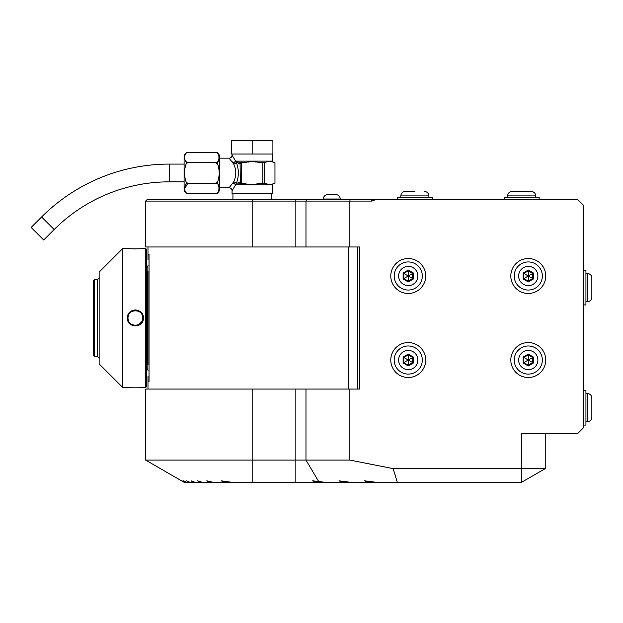 <?xml version="1.0" encoding="UTF-8"?>
<svg xmlns="http://www.w3.org/2000/svg" width="623" height="623" viewBox="0 0 623 623"><rect width="100%" height="100%" fill="white"/><g stroke="black" fill="none" stroke-linecap="round" stroke-linejoin="round"><path stroke-width="0.93" d="M375.825 199.609L371.495 201.089L371.76 199.609L577.786 199.609L583.712 205.528L583.712 427.534L577.786 433.46L521.544 433.46L521.544 468.628L393.136 468.628L349.861 460.078L145.611 460.078L145.611 389.056L349.861 389.056L349.861 460.078M371.76 199.609L306.477 199.609L305.971 201.089L349.861 201.089L349.861 246.973L359.705 246.973L359.705 389.056L349.861 389.056M252.175 246.973L252.175 201.089L145.611 201.089L147.098 199.609L306.477 199.609M145.611 201.089L145.611 246.973L349.861 246.973M252.175 199.609L252.175 201.089L305.971 201.089L305.971 246.973M371.495 201.089L349.861 201.089L350.126 199.609M147.986 271.332L147.986 364.696M147.986 375.988L147.986 381.416L149.029 381.899L149.029 254.122L147.986 254.612L147.986 246.973M147.986 389.056L147.986 381.416M147.986 254.612L147.986 260.04M348.374 389.056L348.374 246.973M359.705 246.973L357.555 246.973L357.555 389.056L359.705 389.056M521.544 482.295L521.544 468.628L545.226 468.628L521.544 482.295L376.167 482.295L364.603 480.816L368.029 482.295L350.547 482.295L338.982 480.816L342.416 482.295L324.926 482.295L318.657 481.493L305.971 460.078L305.971 389.056M397.31 482.295L393.136 468.628M145.611 460.078L184.097 482.295L181.939 480.816L184.696 482.295L185.856 482.295L183.575 480.816L186.62 482.295L188.738 482.295L186.565 480.816L189.976 482.295L193.216 482.295L191.113 480.816L195.03 482.295L199.695 482.295L197.592 480.816L202.288 482.295L209.063 482.295L206.828 480.816L212.957 482.295L224.078 482.295L221.204 480.816L231.842 482.295L316.648 482.295L312.575 480.816L318.657 481.493M342.416 482.295L350.547 482.295M368.029 482.295L376.167 482.295M545.226 468.628L545.226 433.46M316.648 482.295L324.926 482.295M185.856 482.295L186.62 482.295M188.738 482.295L189.976 482.295M193.216 482.295L195.03 482.295M199.695 482.295L202.288 482.295M209.063 482.295L212.957 482.295M224.078 482.295L231.842 482.295M146.506 267.688L147.137 267.688L147.137 368.333L147.986 370.405M146.506 386.688L146.506 249.34L145.611 248.452L143.391 248.452C143.866 248.959 126.936 248.959 127.411 248.452L122.824 248.452L122.824 387.576L127.411 387.576C126.944 387.062 143.858 387.062 143.391 387.576L145.611 387.576L146.506 386.688M127.45 248.452L127.91 248.507M128.206 248.538L129.537 248.663M132.535 248.857L134.202 248.904M135.487 248.92L136.266 248.912M138.368 248.857L140.004 248.764M140.775 248.709L141.623 248.632M128.128 319.365A7.398 7.398 0 0 1 128.003 318.01C127.536 308.471 143.267 308.463 142.799 318.01C143.267 327.55 127.544 327.558 128.003 318.01L127.411 318.01C126.967 307.583 143.858 307.622 143.391 318.01C143.835 328.438 126.952 328.407 127.411 318.01L127.715 320.222M137.917 325.665L143.08 320.238M142.792 318.462A7.398 7.398 0 0 0 142.799 318.01L143.391 318.01L143.08 315.791M142.433 314.179L141 312.255M140.05 311.453L139.388 311.025M138.524 310.589L137.434 310.215M136.25 309.997L135.401 309.95M134.552 309.997L133.369 310.215M132.278 310.597L131.445 311.009M130.744 311.461L129.825 312.24M128.369 314.187L127.715 315.799M145.611 387.576L145.611 248.452M122.824 248.452L99.143 272.134L99.143 363.894L122.824 387.576M94.704 279.532L93.224 281.012L93.224 355.017L94.704 356.496L94.704 279.532L97.663 279.532L97.663 356.496L99.143 357.976M142.745 318.914A7.398 7.398 0 0 1 142.675 319.365M142.581 319.809A7.398 7.398 0 0 1 142.457 320.245M142.13 321.094A7.398 7.398 0 0 1 141.927 321.507M139.1 324.419A7.398 7.398 0 0 1 138.695 324.638M138.283 324.832A7.398 7.398 0 0 1 137.862 324.996M137.426 325.128A7.398 7.398 0 0 1 136.982 325.245M136.538 325.323A7.398 7.398 0 0 1 136.087 325.377M134.724 325.377A7.398 7.398 0 0 1 134.272 325.323M133.82 325.245A7.398 7.398 0 0 1 133.384 325.128M132.948 324.996A7.398 7.398 0 0 1 132.52 324.832M132.107 324.638A7.398 7.398 0 0 1 131.702 324.419M128.875 321.507A7.398 7.398 0 0 1 128.673 321.094M128.346 320.245A7.398 7.398 0 0 1 128.221 319.809M142.799 318.01A7.398 7.398 0 0 0 142.675 316.663M142.581 316.219A7.398 7.398 0 0 0 142.457 315.775M142.13 314.926A7.398 7.398 0 0 0 141.927 314.522M139.1 311.601A7.398 7.398 0 0 0 138.695 311.383M138.283 311.196A7.398 7.398 0 0 0 137.854 311.033M137.426 310.893A7.398 7.398 0 0 0 136.982 310.784M136.53 310.698A7.398 7.398 0 0 0 136.087 310.643M134.724 310.643A7.398 7.398 0 0 0 134.272 310.698M133.82 310.784A7.398 7.398 0 0 0 133.377 310.893M132.948 311.033A7.398 7.398 0 0 0 132.52 311.196M132.107 311.383A7.398 7.398 0 0 0 131.702 311.601M128.875 314.522A7.398 7.398 0 0 0 128.673 314.926M128.346 315.783A7.398 7.398 0 0 0 128.221 316.219M128.128 316.663A7.398 7.398 0 0 0 128.058 317.107M128.019 317.559A7.398 7.398 0 0 0 128.003 318.01M528.281 377.499A17.467 17.467 0 0 0 545.74 360.032A17.467 17.467 0 0 0 528.281 342.572A17.467 17.467 0 0 0 510.813 360.032A17.467 17.467 0 0 0 528.281 377.499M528.281 374.096A14.064 14.064 0 0 0 542.337 360.032A14.064 14.064 0 0 0 528.281 345.975A14.064 14.064 0 0 0 514.216 360.032A14.064 14.064 0 0 0 528.281 374.096A14.064 14.064 0 0 0 542.337 360.032A14.064 14.064 0 0 0 528.281 345.975M528.281 365.966L533.42 362.999L533.42 357.065L528.281 354.098L523.141 357.065L523.141 362.999L528.281 365.966L528.281 365.164L532.72 362.594L532.72 357.47L528.281 354.908L523.842 357.47L523.842 362.594L528.281 365.164L528.281 360.117M523.141 362.999L528.203 360.078M523.141 357.065L528.203 359.993M528.281 354.098L528.281 359.946M533.42 357.065L528.351 359.993M533.42 362.999L528.351 360.078M528.281 293.456A17.467 17.467 0 0 0 545.74 275.989A17.467 17.467 0 0 0 528.281 258.529A17.467 17.467 0 0 0 510.813 275.989A17.467 17.467 0 0 0 528.281 293.456M528.281 290.053A14.064 14.064 0 0 0 542.337 275.989A14.064 14.064 0 0 0 528.281 261.933A14.064 14.064 0 0 0 514.216 275.989A14.064 14.064 0 0 0 528.281 290.053A14.064 14.064 0 0 0 542.337 275.989A14.064 14.064 0 0 0 528.281 261.933M528.281 281.923L533.42 278.956L533.42 273.022L528.281 270.055L523.141 273.022L523.141 278.956L528.281 281.923L528.281 281.121L532.72 278.551L532.72 273.427L528.281 270.865L523.842 273.427L523.842 278.551L528.281 281.121L528.281 276.075M523.141 278.956L528.203 276.036M523.141 273.022L528.203 275.95M528.281 270.055L528.281 275.903M533.42 273.022L528.351 275.95M533.42 278.956L528.351 276.036M408.252 293.456A17.467 17.467 0 0 0 425.719 275.989A17.467 17.467 0 0 0 408.252 258.529A17.467 17.467 0 0 0 390.785 275.989A17.467 17.467 0 0 0 408.252 293.456M408.252 290.053A14.064 14.064 0 0 0 422.316 275.989A14.064 14.064 0 0 0 408.252 261.933A14.064 14.064 0 0 0 394.195 275.989A14.064 14.064 0 0 0 408.252 290.053A14.064 14.064 0 0 0 422.316 275.989A14.064 14.064 0 0 0 408.252 261.933M408.252 281.923L413.392 278.956L413.392 273.022L408.252 270.055L403.112 273.022L403.112 278.956L408.252 281.923L408.252 281.121L412.691 278.551L412.691 273.427L408.252 270.865L403.813 273.427L403.813 278.551L408.252 281.121L408.252 276.075M403.112 278.956L408.182 276.036M403.112 273.022L408.182 275.95M408.252 270.055L408.252 275.903M413.392 273.022L408.33 275.95M413.392 278.956L408.33 276.036M408.252 377.499A17.467 17.467 0 0 0 425.719 360.032A17.467 17.467 0 0 0 408.252 342.572A17.467 17.467 0 0 0 390.785 360.032A17.467 17.467 0 0 0 408.252 377.499M408.252 374.096A14.064 14.064 0 0 0 422.316 360.032A14.064 14.064 0 0 0 408.252 345.975A14.064 14.064 0 0 0 394.195 360.032A14.064 14.064 0 0 0 408.252 374.096A14.064 14.064 0 0 0 422.316 360.032A14.064 14.064 0 0 0 408.252 345.975M408.252 365.966L413.392 362.999L413.392 357.065L408.252 354.098L403.112 357.065L403.112 362.999L408.252 365.966L408.252 365.164L412.691 362.594L412.691 357.47L408.252 354.908L403.813 357.47L403.813 362.594L408.252 365.164L408.252 360.117M403.112 362.999L408.182 360.078M403.112 357.065L408.182 359.993M408.252 354.098L408.252 359.946M413.392 357.065L408.33 359.993M413.392 362.999L408.33 360.078M583.946 305.068L583.712 270.374L585.932 270.133L585.932 305.068L583.712 304.826M591.85 281.666L591.85 277.983A4.439 4.439 0 0 0 587.411 273.536A4.439 4.439 0 0 1 591.85 277.983L591.85 297.218A4.439 4.439 0 0 1 587.411 301.664L585.932 301.664M587.411 301.664L587.411 273.536L585.932 273.536M591.85 293.534L591.85 297.218M583.946 425.088L585.932 425.088L585.932 390.162L583.712 390.395L583.712 424.855M591.85 413.563L591.85 417.246A4.439 4.439 0 0 1 587.411 421.685L585.932 421.685M591.85 401.695L591.85 398.004A4.439 4.439 0 0 0 587.411 393.565L585.932 393.565M591.85 417.246A4.439 4.439 0 0 1 587.411 421.685L587.411 393.565A4.439 4.439 0 0 1 591.85 398.004L591.85 417.246M240.096 181.846L236.288 183.606C239.022 176.511 239.022 169.417 236.288 162.33L240.096 164.083L240.307 182.43A1.48 1.285 90 0 0 241.483 183.326L235.658 184.486A1.48 1.215 -90 0 1 235.689 184.805L232.052 190.731L232.052 193.691L272.306 193.691L272.306 184.805L273.785 183.326M219.615 187.764L229.093 187.764L233.726 181.83C236.467 175.92 236.467 170.009 233.726 164.098L229.093 158.164L219.615 158.164M235.494 184.618L233.173 182.952L235.564 184.486A1.48 0.74 -34.8 0 1 235.494 184.618L252.175 184.805L241.483 183.326L242.269 183.326L241.483 183.162L241.483 162.767L240.096 164.083M231.927 161.412L232.348 161.925M219.615 189.034L219.615 156.903A4.439 4.439 0 0 0 215.176 152.456L188.535 152.456C183.52 150.198 183.52 164.97 188.535 162.712L188.535 162.712C186.479 161.793 185.117 165.087 184.431 172.579C184.992 180.608 186.363 184.159 188.535 183.224C183.52 180.982 183.52 195.731 188.535 193.473L215.176 193.473A4.439 4.439 0 0 0 219.615 189.034M216.345 183.38L217.606 183.995M216.165 193.364L215.176 193.473C220.192 195.723 220.192 180.974 215.176 183.224C217.232 184.135 218.595 180.849 219.28 173.358C218.72 165.329 217.349 161.778 215.176 162.712L215.293 162.72M215.613 162.759L217.427 163.997M217.489 181.846L216.835 182.562M216.734 182.64L215.979 183.076M217.528 153.172L218.447 154.115M218.984 155.267L219.148 159.2M218.611 160.789L217.326 162.136M188.535 162.712L215.176 162.712C220.192 164.963 220.192 150.205 215.176 152.456M215.176 183.224L188.395 183.224M184.47 189.213L187.741 183.294M187.796 162.65L185.358 161.186M188.535 152.456A4.439 4.439 0 0 0 184.097 156.903L184.097 189.034A4.439 4.439 0 0 0 188.535 193.473M184.097 181.846L169.292 181.846A162.805 162.805 0 0 0 54.178 229.529L43.711 239.995L31.15 227.442L41.616 216.975A180.569 180.569 0 0 1 169.292 164.09L184.097 164.09M233.726 164.098A2.959 1.674 -23.4 0 0 236.288 162.33L235.564 161.45L233.173 162.985L235.689 161.123L232.068 155.228M252.175 154.021L231.46 154.021L231.46 140.705L252.175 140.705L252.175 154.021L272.897 154.021L272.897 140.705L252.175 140.705M244.356 162.603L252.175 161.123L259.892 162.603M255.936 162.081L255.492 161.98M249.379 161.855L248.398 162.081M244.317 162.603L241.483 162.603A1.48 1.285 90 0 0 240.307 163.506M235.494 161.318A1.48 0.74 34.8 0 1 235.564 161.45L241.483 162.767M238.157 162.167L237.542 162.011M268.817 184.385L264.261 183.326L264.261 162.603L269.611 161.123L274.969 162.603L274.969 183.326L274.953 162.603M264.261 183.326L260.04 183.326L252.175 184.805L272.306 184.805M274.953 183.326L269.611 184.805M262.875 183.326L262.875 162.603L260.04 162.603M235.658 161.45A1.48 1.215 90 0 0 235.689 161.123L272.306 161.123L272.306 154.021M235.658 184.486L236.288 183.606A2.959 1.674 23.4 0 0 233.726 181.83M240.307 182.43L241.483 183.162M262.875 162.603L264.261 162.603M323.337 199.609L323.337 199.017A4.439 4.439 0 0 1 326.639 194.726L336.903 194.726A4.439 4.439 0 0 1 340.205 199.017L323.337 199.017M340.205 199.609L340.205 199.017M397.396 199.368L397.396 197.39L432.323 197.39L432.323 199.368L397.63 199.609M414.856 191.471L405.238 191.471C402.536 191.728 401.056 193.208 400.799 195.91L428.92 195.91C428.655 193.208 427.176 191.728 424.481 191.471C427.176 191.728 428.655 193.208 428.92 195.91L428.92 197.39M504.209 199.368L504.209 197.39L539.136 197.39L539.136 199.368L504.443 199.609M507.613 197.39L507.613 195.91C507.877 193.208 509.357 191.728 512.051 191.471L531.294 191.471C533.989 191.728 535.469 193.208 535.733 195.91C535.469 193.208 533.989 191.728 531.294 191.471M521.677 191.471L526.817 191.471M295.847 246.973L295.847 199.609M252.175 482.295L252.175 389.056M295.847 482.295L295.847 389.056M528.281 369.657A9.618 9.618 0 0 0 537.898 360.032A9.618 9.618 0 0 0 528.281 350.414A9.618 9.618 0 0 0 518.655 360.032A9.618 9.618 0 0 0 528.281 369.657M528.281 285.614A9.618 9.618 0 0 0 537.898 275.989A9.618 9.618 0 0 0 528.281 266.371A9.618 9.618 0 0 0 518.655 275.989A9.618 9.618 0 0 0 528.281 285.614M408.252 285.614A9.618 9.618 0 0 0 417.869 275.989A9.618 9.618 0 0 0 408.252 266.371A9.618 9.618 0 0 0 398.634 275.989A9.618 9.618 0 0 0 408.252 285.614M408.252 369.657A9.618 9.618 0 0 0 417.869 360.032A9.618 9.618 0 0 0 408.252 350.414A9.618 9.618 0 0 0 398.634 360.032A9.618 9.618 0 0 0 408.252 369.657M232.052 190.731A2.959 2.959 -137.4 0 0 229.093 187.764M169.292 181.846L169.292 164.09M54.178 229.529L41.616 216.975M232.052 154.021L232.052 155.205A2.959 2.959 -42.6 0 1 229.093 158.164M512.051 191.471C509.357 191.728 507.877 193.208 507.613 195.91L535.733 195.91L535.733 197.39M147.137 267.688L147.986 265.616M146.506 368.333L147.137 368.333M97.663 279.532L99.143 278.053M94.704 356.496L97.663 356.496M232.94 199.609L232.94 193.691M271.418 199.609L271.418 193.691M272.306 161.123L273.785 162.603M400.799 197.39L400.799 195.91C401.056 193.208 402.536 191.728 405.238 191.471"/></g></svg>

